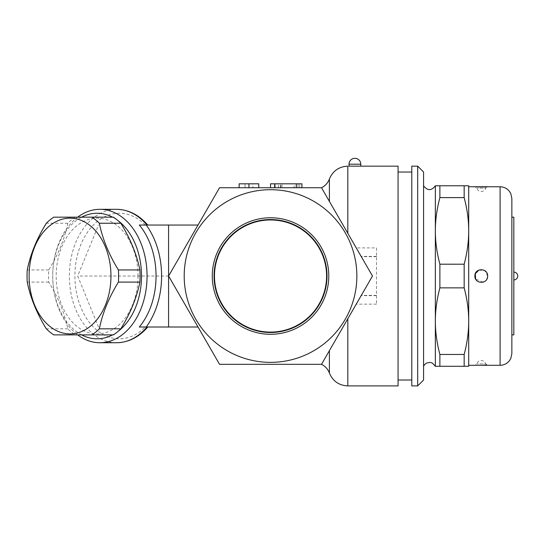 <?xml version="1.0" encoding="UTF-8"?>
<svg xmlns="http://www.w3.org/2000/svg" width="545" height="545" viewBox="0 0 545 545"><rect width="100%" height="100%" fill="white"/><g stroke="black" fill="none" stroke-linecap="round" stroke-linejoin="round"><path stroke-width="0.41" stroke-dasharray="2.73 2.04" d="M326.598 276.029A56.067 56.067 0 0 1 270.531 332.096A56.067 56.067 0 0 1 214.464 276.029A56.067 56.067 0 0 0 298.565 324.582A56.067 56.067 0 0 0 298.565 227.476A56.067 56.067 0 0 0 214.464 276.029A56.067 56.067 0 0 1 270.531 219.962A56.067 56.067 0 0 1 326.598 276.029A56.067 56.067 0 0 0 270.531 219.962A56.067 56.067 0 0 0 214.464 276.029A56.067 56.067 0 0 0 270.531 332.096A56.067 56.067 0 0 0 326.598 276.029M327.007 276.029A56.476 56.476 0 0 1 242.293 324.936A56.476 56.476 0 0 1 242.293 227.122A56.476 56.476 0 0 1 327.007 276.029M328.792 276.029A58.261 58.261 0 0 0 241.401 225.576A58.261 58.261 0 0 0 241.401 326.482A58.261 58.261 0 0 0 328.792 276.029M356.859 276.029A86.328 86.328 0 0 1 227.367 350.796A86.328 86.328 0 0 1 227.367 201.269A86.328 86.328 0 0 1 356.859 276.029M329.391 179.019L329.391 201.398L321.509 187.739L372.48 276.029L321.509 187.739L219.553 187.739L168.582 276.029L219.553 364.319L321.509 364.319L372.48 276.029L321.509 364.319M146.217 327.007L198.012 327.007L168.582 276.029L198.012 225.051L146.217 225.051M77.69 217.169A66.708 47.17 -90 0 0 69.46 225.051A66.708 47.17 -90 0 0 53.376 287.195A66.708 47.17 -90 0 0 77.69 334.889M81.661 334.889A62.784 44.397 90 0 1 53.342 286.541A62.784 44.397 90 0 1 81.661 217.169M112.556 217.169A62.784 44.397 90 0 1 118.02 220.643M118.02 331.415A62.784 44.397 90 0 1 112.556 334.889M138.035 276.029A57.879 40.929 -90 0 0 76.647 225.903A57.879 40.929 -90 0 0 76.647 326.155A57.879 40.929 -90 0 0 138.035 276.029M113.38 217.169L75.23 217.169A64.746 45.787 -90 0 0 67.798 223.239C64.664 238.812 58.308 254.386 48.723 269.959A64.746 45.787 -90 0 0 48.723 282.099C58.308 297.672 64.664 313.246 67.798 328.819A64.746 45.787 -90 0 0 75.23 334.889L113.38 334.889M48.723 269.959L27.25 269.959M48.723 282.099L27.25 282.099M67.798 223.239L46.325 223.239M75.23 217.169L53.757 217.169M75.23 334.889L53.757 334.889M67.798 328.819L46.325 328.819M147.777 225.051L146.959 225.051M146.959 327.007L147.77 327.007M98.495 327.007L77.69 276.029L98.495 225.051M168.582 276.029L77.69 276.029M376.479 247.914L376.479 304.151L376.479 247.914L356.246 247.914M398.068 166.157L398.068 385.908M347.812 385.908L347.812 318.757L372.48 276.029M398.068 276.029L398.068 380.022L398.068 276.029M411.802 276.029L411.802 380.022L411.802 276.029M411.802 385.908L411.802 166.157M417.688 385.908L417.688 166.157M423.574 172.043L423.574 380.022M423.574 276.029L423.574 185.777L423.574 276.029M439.876 185.777L439.876 197.603C436.838 209.171 435.326 220.269 435.346 230.903C435.326 241.53 436.838 252.635 439.876 264.202L439.876 287.862C436.838 299.43 435.326 310.527 435.346 321.155C435.326 331.789 436.838 342.887 439.876 354.454L439.876 366.281L435.346 366.281L435.346 185.777L464.17 185.777L464.17 197.603C467.208 209.171 468.72 220.269 468.7 230.903L468.7 185.777L464.17 185.777M439.876 197.603L464.17 197.603M439.876 264.202L464.17 264.202L464.17 287.862C467.208 299.43 468.72 310.527 468.7 321.155L468.7 230.903C468.72 241.53 467.208 252.635 464.17 264.202M439.876 287.862L464.17 287.862M439.876 354.454L464.17 354.454L464.17 366.281L468.7 366.281L468.7 321.155C468.72 331.789 467.208 342.887 464.17 354.454M439.876 366.281L464.17 366.281M468.7 276.029L468.7 186.758L468.7 276.029M478.844 270.068L484.791 270.667L487.632 276.029L487.448 277.582M486.951 278.924L485.929 280.416M485.595 280.75L483.837 281.922M483.217 282.16L475.601 279.013M474.879 365.3L479.246 365.095M484.328 365.123L487.632 365.3M487.353 365.286A1.962 1.962 -85.9 0 1 485.758 363.917L476.752 363.917L485.758 363.917A4.707 4.707 0 0 0 476.752 363.917L475.022 365.3L479.191 365.102M487.353 186.778A1.962 1.962 -94.1 0 0 485.758 188.141L476.752 188.141L485.758 188.141A4.707 4.707 0 0 1 476.752 188.141L475.022 186.765M511.864 198.53L511.864 353.528M511.864 276.029L511.864 217.169L511.864 276.029M513.826 217.169L513.826 334.889M513.826 272.105L513.826 279.953L513.826 272.105M245.025 187.739L258.759 187.739L252.873 187.739L258.759 187.739L258.759 183.815L239.139 183.815L245.025 183.815L239.139 183.815L239.139 187.739L245.025 187.739L245.025 183.815L245.025 187.739M270.531 187.739L301.923 187.739L270.531 187.739L296.282 187.739L274.939 187.739L274.939 183.815L270.531 183.815L278.379 183.815L270.531 183.815L274.455 183.815L270.531 183.815L270.531 187.739M294.075 187.739L274.455 187.739L294.075 187.739L294.075 183.815L301.923 183.815L274.455 183.815L294.075 183.815L294.075 187.739M299.723 187.739L280.893 187.739L299.723 187.739L299.723 183.815L280.893 183.815L301.923 183.815L299.723 183.815L299.723 187.739M296.282 183.815L296.282 187.739L301.923 187.739L301.923 183.815L274.939 183.815M252.873 183.815L258.759 183.815L252.873 183.815L252.873 187.739L252.873 183.815M239.139 187.739L239.139 183.815M248.949 187.739L248.949 183.815M258.759 187.739L258.759 183.815M297.999 183.815L278.379 183.815L297.999 183.815L297.999 187.739L297.999 183.815M278.379 187.739L278.379 183.815M301.923 187.739L301.923 183.815M360.783 166.157L347.812 166.157L347.812 233.301M116.535 342.737A66.708 47.17 90 0 1 69.365 276.029A66.708 47.17 90 0 1 116.535 209.321M145.229 225.051A62.784 44.397 -90 0 0 86.267 234.098A62.784 44.397 -90 0 0 86.267 317.967A62.784 44.397 -90 0 0 145.229 327.007M376.479 256.572L361.246 256.572M376.479 295.485L361.246 295.485M376.479 304.151L356.246 304.151M500.092 365.3L500.092 186.758M329.391 350.66L329.391 373.039M280.341 187.739L280.341 183.815M274.455 187.739L274.455 183.815L274.455 187.739M281.997 187.739L281.997 183.815L281.997 187.739M360.783 164.195L349.011 164.195M376.479 256.409L361.158 256.409M376.479 295.649L361.158 295.649M376.479 295.39L361.308 295.39M376.479 256.675L361.308 256.675M487.489 365.3L485.758 363.917M280.893 187.739L280.893 183.815"/><path stroke-width="0.82" d="M139.295 327.007L146.217 327.007A70.632 49.942 -90 0 0 146.217 225.051L139.295 225.051A66.708 47.17 90 0 1 139.295 327.007L168.582 327.007L168.582 225.051L198.012 225.051L168.582 276.029L219.553 187.739L321.509 187.739L372.48 276.029L329.391 201.398L329.391 179.019C332.845 170.885 338.99 166.6 347.812 166.157L347.812 233.301M168.582 225.051L139.295 225.051M77.69 334.889A66.708 47.17 -90 0 0 99.885 342.737A66.708 47.17 -90 0 0 130.31 327.007A66.708 47.17 -90 0 0 144.187 253.118A66.708 47.17 -90 0 0 99.885 209.321A66.708 47.17 -90 0 0 77.69 217.169M81.661 217.169A62.784 44.397 90 0 1 112.556 217.169M118.02 220.643A62.784 44.397 90 0 1 141.509 276.029A62.784 44.397 90 0 1 118.02 331.415M112.556 334.889A62.784 44.397 90 0 1 81.661 334.889M91.907 334.889L113.38 334.889A64.746 45.787 -90 0 0 120.813 328.819C130.398 313.246 136.754 297.672 139.888 282.099A64.746 45.787 -90 0 0 140.092 276.029A64.746 45.787 -90 0 0 139.888 269.959C136.754 254.386 130.398 238.812 120.813 223.239A64.746 45.787 -90 0 0 113.38 217.169L91.907 217.169A64.746 45.787 90 0 1 99.34 223.239C102.474 238.812 108.83 254.386 118.415 269.959A64.746 45.787 90 0 1 118.612 276.029A64.746 45.787 90 0 1 118.415 282.099C108.83 297.672 102.474 313.246 99.34 328.819A64.746 45.787 90 0 1 91.907 334.889L53.757 334.889A64.746 45.787 90 0 1 46.325 328.819C36.74 313.246 30.384 297.672 27.25 282.099A64.746 45.787 90 0 1 27.25 269.959C30.384 254.386 36.74 238.812 46.325 223.239A64.746 45.787 90 0 1 53.757 217.169L91.907 217.169M110.955 276.029A57.879 40.929 -90 0 0 49.568 225.903A57.879 40.929 -90 0 0 49.568 326.155A57.879 40.929 -90 0 0 110.955 276.029M120.813 223.239L99.34 223.239M139.888 269.959L118.415 269.959M139.888 282.099L118.415 282.099M120.813 328.819L99.34 328.819M372.48 276.029L321.509 364.319L219.553 364.319L168.582 276.029L198.012 327.007L168.582 327.007M347.812 385.908C338.99 385.465 332.845 381.173 329.391 373.039C327.886 369.108 325.256 366.199 321.509 364.319L347.812 318.757L347.812 385.908L398.068 385.908L398.068 166.157L360.783 166.157L360.783 164.195A5.886 5.886 0 0 0 354.897 158.309A5.886 5.886 0 0 0 349.011 164.195L360.783 164.195M356.859 276.029A86.328 86.328 0 0 0 227.367 201.269A86.328 86.328 0 0 0 227.367 350.796A86.328 86.328 0 0 0 356.859 276.029M411.802 276.029L411.802 385.908L417.688 385.908L417.688 166.157L411.802 166.157L411.802 276.029M417.688 385.908L423.574 380.022L423.574 172.043L417.688 166.157M439.876 366.281L439.876 354.454C436.838 342.887 435.326 331.789 435.346 321.155C435.326 310.527 436.838 299.43 439.876 287.862L439.876 264.202C436.838 252.635 435.326 241.53 435.346 230.903C435.326 220.269 436.838 209.171 439.876 197.603L439.876 185.777L435.346 185.777L435.346 366.281L464.17 366.281L464.17 354.454C467.208 342.887 468.72 331.789 468.7 321.155C468.72 310.527 467.208 299.43 464.17 287.862L464.17 264.202C467.208 252.635 468.72 241.53 468.7 230.903C468.72 220.269 467.208 209.171 464.17 197.603L464.17 185.777L468.7 185.777L468.7 366.281L464.17 366.281M439.876 185.777L464.17 185.777M439.876 197.603L464.17 197.603M439.876 264.202L464.17 264.202M439.876 287.862L464.17 287.862M439.876 354.454L464.17 354.454M474.879 276.029C474.511 284.347 487.986 284.361 487.632 276.029C487.993 267.711 474.525 267.704 474.879 276.029M487.448 277.582L486.951 278.924M483.837 281.922L483.217 282.16M475.601 279.013L475.274 273.808L478.844 270.068M468.7 365.3L500.092 365.3L500.092 186.758L474.879 186.758L487.632 186.758A1.962 1.962 -94.1 0 0 487.353 186.778M483.796 365.109L484.328 365.123M487.632 365.3A1.962 1.962 -85.9 0 1 487.353 365.286L474.879 365.3M500.092 365.3C505.024 365.095 508.601 362.786 510.822 358.378L511.864 353.528L511.864 198.53L510.822 193.686C508.601 189.272 505.024 186.969 500.092 186.758M511.864 334.889L513.826 334.889L513.826 217.169L511.864 217.169M258.759 187.739L239.139 187.739L239.139 183.815L258.759 183.815L258.759 187.739M301.923 187.739L296.282 187.739L296.282 183.815L301.923 183.815L301.923 187.739M274.939 183.815L274.939 187.739L270.531 187.739L270.531 183.815L296.282 183.815M248.949 187.739L248.949 183.815M212.271 276.029A58.261 58.261 0 0 1 299.661 225.576A58.261 58.261 0 0 1 299.661 326.482A58.261 58.261 0 0 1 212.271 276.029M214.056 276.029A56.476 56.476 0 0 0 298.769 324.936A56.476 56.476 0 0 0 298.769 227.122A56.476 56.476 0 0 0 214.056 276.029M326.598 276.029A56.067 56.067 0 0 1 242.498 324.582A56.067 56.067 0 0 1 242.498 227.476A56.067 56.067 0 0 1 326.598 276.029M349.011 164.195L349.011 166.157L360.783 166.157M146.959 327.007A66.708 47.17 90 0 1 116.535 342.737L99.885 342.737M147.777 225.051C138.852 214.791 128.436 209.546 116.535 209.321A66.708 47.17 90 0 1 146.959 225.051M329.391 373.039L329.391 350.66M116.535 209.321L99.885 209.321M147.77 327.007C138.852 337.266 128.436 342.512 116.535 342.737M411.802 172.043L398.068 172.043M411.802 380.022L398.068 380.022M435.346 185.777C431.436 190.92 427.512 190.92 423.574 185.777M423.574 366.281L424.521 364.7L426.469 363.106L430.094 362.391L432.43 363.093L435.346 366.281M468.7 186.758L474.879 186.758C471.943 186.833 487.114 187.119 487.489 186.765L487.489 186.765M483.701 365.109L487.523 365.3M487.632 186.758L486.699 186.819M486.719 186.819L475.158 186.778M513.826 279.953A3.924 3.924 0 0 0 517.75 276.029A3.924 3.924 0 0 0 513.826 272.105M321.509 187.739C325.256 185.859 327.886 182.95 329.391 179.019"/></g></svg>
